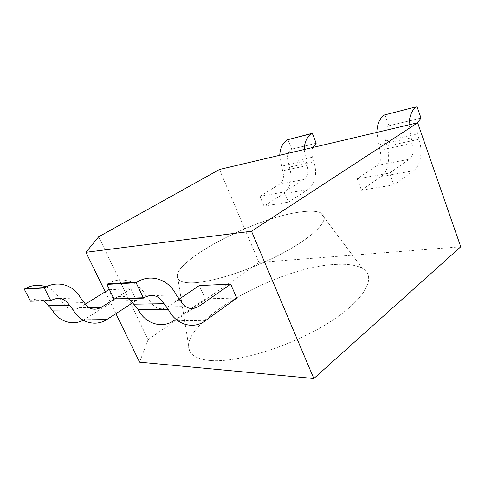 <?xml version="1.0" encoding="UTF-8"?>
<svg xmlns="http://www.w3.org/2000/svg" width="485" height="485" viewBox="0 0 485 485"><rect width="100%" height="100%" fill="white"/><g stroke="black" fill="none" stroke-linecap="round" stroke-linejoin="round"><path stroke-width="0.36" stroke-dasharray="2.42 1.82" d="M193.964 282.779C184.918 283.155 179.559 281.73 177.88 278.517C169.338 262.44 254.201 217.856 299.669 212.121C309.236 210.72 316.214 210.933 320.609 212.757C330.994 217.031 319.185 232.612 288.514 249.963C257.978 267.32 215.358 281.894 193.964 282.779C215.358 281.894 257.978 267.32 288.514 249.963C319.185 232.612 330.994 217.031 320.609 212.757C316.214 210.933 309.236 210.72 299.669 212.121C254.201 217.856 169.338 262.44 177.88 278.517C179.559 281.73 184.918 283.155 193.964 282.779M210.053 360.488C198.583 359.409 191.708 356.063 189.417 350.449C178.474 322.313 277.681 266.999 334.808 264.477C346.896 263.652 356.081 264.968 362.362 268.411C377.215 276.456 365.787 299.457 328.49 322.889C291.358 346.357 237.165 363.095 210.053 360.488C237.165 363.095 291.358 346.357 328.49 322.889C365.787 299.457 377.215 276.456 362.362 268.411C356.081 264.968 346.896 263.652 334.808 264.477C277.681 266.999 178.474 322.313 189.417 350.449C191.708 356.063 198.583 359.409 210.053 360.488M219.456 169.489L258.984 262.433L148.101 339.652L98.661 236.789M357.19 178.88L361.458 190.205L393.923 184.906L389.613 173.066L357.19 178.88L377.075 165.446C380.852 162.129 381.804 157.049 379.931 150.204L376.839 132.411M264.004 206.125L288.436 202.136L284.313 191.963L259.942 196.334L264.004 206.125L283.513 193.794L308.054 189.453C315.511 183.263 317.451 174.066 313.886 161.851L312.831 157.11C311.679 153.733 311.619 150.544 312.637 147.537M460.75 246.786L258.984 262.433M236.789 298.081L205.24 298.815L199.262 285.574M109.507 289.709L130.811 288.727L136.4 300.415L113.993 300.936L108.555 289.751M105.233 291.8L115.909 313.662M148.101 339.652L139.583 362.156M361.458 190.205L381.149 176.516L413.523 170.787L393.923 184.906M384.896 114.696L388.867 125.779L388.412 126.064C384.732 129.137 383.811 134.102 385.648 140.947L386.757 146.203C390.789 157.74 388.261 171.805 381.149 176.516M389.613 173.066L409.413 159.225L377.075 165.446M413.523 170.787C420.592 165.937 423.041 151.326 418.979 139.28L417.852 133.799C416.657 129.895 416.542 126.233 417.524 122.82M409.031 124.821L412.195 143.384C414.093 150.526 413.165 155.806 409.413 159.225M288.436 202.136L308.054 189.453M304.15 149.538L307.066 165.615C308.872 171.793 307.884 176.413 304.107 179.486L284.313 191.963M259.942 196.334L279.615 184.197C283.379 181.208 284.368 176.74 282.597 170.793L279.736 155.285M287.884 139.541L291.697 149.15L291.242 149.41C287.575 152.211 286.605 156.588 288.345 162.542L289.381 167.119C292.892 178.892 290.933 187.78 283.513 193.794M205.264 320.785L174.236 320.367L205.24 298.815M179.286 299.069L167.901 306.762L185.555 306.581M129.058 298.53C124.433 295.65 119.704 295.601 114.878 298.384L113.993 298.942M107.828 283.858C121.244 275.377 138.88 281.397 145.93 295.838L149.98 301.209C154.782 308.763 160.753 310.618 167.895 306.769L185.561 306.581M113.993 300.936L83.244 320.245M44.135 300.845C39.958 298.445 35.684 298.414 31.319 300.748L30.519 301.215M46.22 286.908C51.962 289.175 56.381 293.055 59.473 298.554L63.129 303.046C67.451 309.381 72.895 310.933 79.467 307.696L85.263 304.119M136.4 300.415L133.078 302.561M130.811 288.727L114.636 298.924M386.757 146.203L418.979 139.28M385.648 140.947L417.852 133.799M388.867 125.779L420.992 118.055M378.809 144.906L411.05 137.855M379.931 150.204L412.195 143.384M307.066 165.615L282.597 170.793M305.999 160.832L281.549 166.179M316.159 143.263L291.697 149.15M312.831 157.11L288.345 162.542M313.886 161.851L289.381 167.119M176.213 294.886L145.93 295.838M180.378 300.561L149.98 301.209M63.129 303.046L84.311 302.598M59.473 298.554L80.546 297.893M304.107 179.486L279.615 184.197M106.979 319.433L85.202 319.13L106.967 319.439M79.473 307.69L88.991 307.593L79.467 307.696M388.412 126.064L420.543 118.346M315.711 143.536L291.242 149.41M144.342 297.554L114.872 298.39L144.348 297.554M51.61 300.179L31.319 300.748L51.604 300.179M177.88 278.517L189.417 350.449L177.88 278.517M320.609 212.757L362.362 268.411L320.609 212.757M205.252 320.797L174.236 320.367"/><path stroke-width="0.73" d="M219.456 169.489L98.661 236.789L85.948 252.297L251.509 231.224L417.64 122.796L219.456 169.489M417.64 122.796L460.75 246.786L313.837 378.524L251.509 231.224M179.286 299.069L199.262 285.574L230.66 284.131L236.789 298.081L205.252 320.797C193.43 329.788 175.843 324.877 168.319 309.424L138.189 309.594L129.058 298.53M85.263 304.119L108.555 289.751L109.507 289.709M115.909 313.662L139.583 362.156L313.837 378.524M85.948 252.297L105.233 291.8M376.839 132.411C377.172 123.966 379.707 118.158 384.435 114.975L416.536 106.761C411.832 110.016 409.334 116.036 409.031 124.821M417.524 122.82L420.992 118.055L416.985 106.476M312.637 147.537L316.159 143.263L312.304 133.284L311.849 133.551C307.114 136.546 304.55 141.875 304.15 149.538M279.736 155.285C280.16 147.889 282.725 142.723 287.435 139.795L312.304 133.284M230.66 284.131L198.723 306.441C191.436 310.509 185.319 308.545 180.378 300.561L176.213 294.886C168.944 279.621 150.835 273.213 137.049 282.167L136.127 282.743L143.439 298.142L144.348 297.554C152.435 293.455 159.001 295.504 164.051 303.707L168.319 309.424M174.236 320.367C162.639 328.878 145.476 324.204 138.189 309.594M143.439 298.142L113.993 298.942L106.93 284.41L107.828 283.858L137.049 282.167L107.816 283.864M83.244 320.245C72.641 325.902 58.461 321.513 52.338 310.085L44.135 300.845M114.636 298.924L101.086 307.466C94.345 310.855 88.755 309.23 84.311 302.598L80.546 297.893C74.023 285.222 57.606 280.039 45.141 287.496L44.311 287.975L50.786 300.664L30.519 301.215L24.25 289.121L25.056 288.66C32.022 284.919 39.079 284.337 46.22 286.908M133.078 302.561L106.979 319.433C95.988 326.92 79.958 322.767 73.241 309.97L52.338 310.085M101.086 307.466L88.998 307.593L101.086 307.466M50.786 300.664L51.61 300.179C58.946 296.765 64.875 298.451 69.403 305.229L73.241 309.97M164.051 303.707L134.042 304.186M136.127 282.743L106.93 284.41M24.25 289.121L44.311 287.975M48.609 305.568L69.403 305.229M384.435 114.975L416.536 106.761M311.849 133.551L287.435 139.795M25.05 288.666L45.135 287.502M45.141 287.496L25.056 288.66"/></g></svg>

